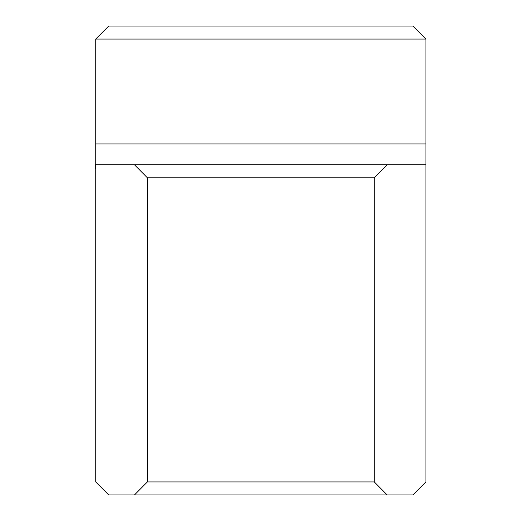 <?xml version="1.0" encoding="UTF-8"?>
<svg xmlns="http://www.w3.org/2000/svg" width="521" height="521" viewBox="0 0 521 521"><rect width="100%" height="100%" fill="white"/><g stroke="black" fill="none" stroke-linecap="round" stroke-linejoin="round"><path stroke-width="0.78" d="M147.384 177.791L134.47 164.766L387.181 164.766L374.273 177.791L147.384 177.791L147.384 481.925L374.273 481.925L374.273 177.791M374.273 481.925L387.181 494.95L134.47 494.95L147.384 481.925M387.181 164.766L425.918 164.766L425.918 481.925L412.892 494.95L387.181 494.95M134.47 494.95L108.759 494.95L95.734 481.925L95.734 39.075L108.759 26.05L412.892 26.05L425.918 39.075L95.734 39.075M425.918 39.075L425.918 164.766M95.734 164.766L134.47 164.766M95.109 164.115L95.734 164.115L95.082 164.115L95.734 169.201M95.734 143.926L425.918 143.926M95.734 169.423L95.082 164.115"/></g></svg>
